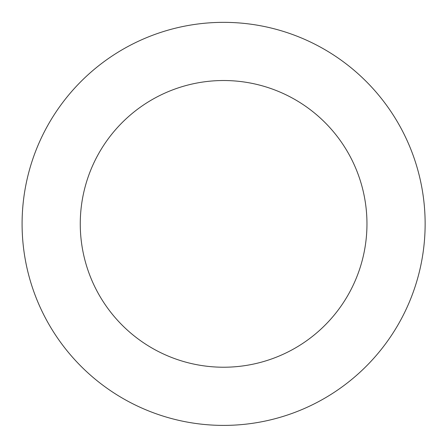 <?xml version="1.0" encoding="UTF-8"?>
<svg xmlns="http://www.w3.org/2000/svg" width="447" height="447" viewBox="0 0 447 447"><rect width="100%" height="100%" fill="white"/><g stroke="black" fill="none" stroke-linecap="round" stroke-linejoin="round"><path stroke-width="0.67" d="M120.863 50.511A201.524 201.524 0 0 0 124.853 399.54A201.524 201.524 0 0 0 425.125 221.572A201.524 201.524 0 0 0 120.863 50.511M150.522 100.558A143.347 143.347 0 0 0 153.36 348.828A143.347 143.347 0 0 0 366.953 222.237A143.347 143.347 0 0 0 150.522 100.558"/></g></svg>
